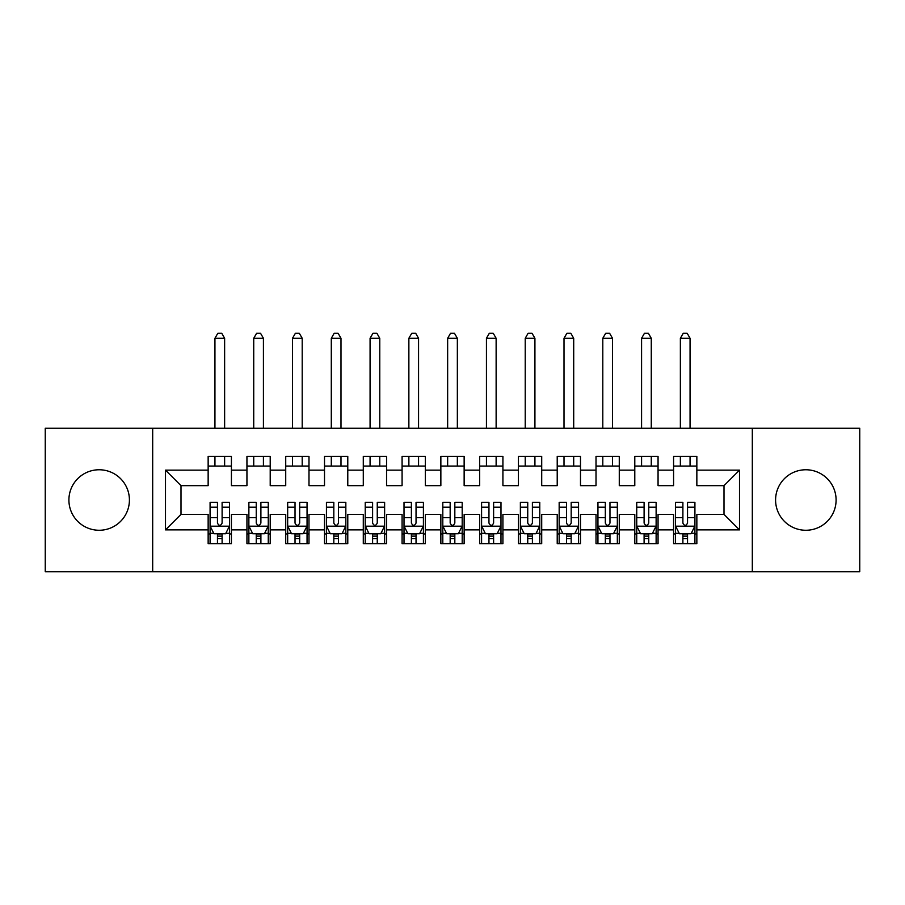 <?xml version="1.0" encoding="UTF-8"?>
<svg xmlns="http://www.w3.org/2000/svg" width="905" height="905" viewBox="0 0 905 905"><rect width="100%" height="100%" fill="white"/><g stroke="black" fill="none" stroke-linecap="round" stroke-linejoin="round"><path stroke-width="1.36" d="M805.835 469.763A30.25 30.25 0 0 0 775.585 500.013A30.25 30.25 0 0 0 805.835 530.262A30.25 30.25 0 0 0 836.096 500.013A30.25 30.25 0 0 0 805.835 469.763M99.165 469.763A30.25 30.25 0 0 0 68.904 500.013A30.25 30.25 0 0 0 99.165 530.262A30.25 30.25 0 0 0 129.415 500.013A30.25 30.25 0 0 0 99.165 469.763M752.315 571.768L859.75 571.768L859.75 428.257L752.315 428.257L752.315 571.768L152.685 571.768L152.685 428.257L45.25 428.257L45.25 571.768L152.685 571.768M752.315 428.257L152.685 428.257M165.491 529.878L165.491 470.148L208.15 470.148L208.15 485.657L181 485.657L181 514.368L165.491 529.878L208.15 529.878L208.15 543.645L231.42 543.645L231.42 529.878L246.941 529.878L246.941 543.645L270.21 543.645L270.21 529.878L285.72 529.878L285.72 543.645L308.99 543.645L308.99 529.878L324.51 529.878L324.51 543.645L347.78 543.645L347.78 529.878L363.29 529.878L363.29 543.645L386.559 543.645L386.559 529.878L402.08 529.878L402.08 543.645L425.35 543.645L425.35 529.878L440.859 529.878L440.859 543.645L464.141 543.645L464.141 529.878L479.65 529.878L479.65 543.645L502.92 543.645L502.92 529.878L518.441 529.878L518.441 543.645L541.71 543.645L541.71 529.878L557.22 529.878L557.22 543.645L580.49 543.645L580.49 529.878L596.01 529.878L596.01 543.645L619.28 543.645L619.28 529.878L634.79 529.878L634.79 543.645L658.059 543.645L658.059 529.878L673.58 529.878L673.58 543.645L696.85 543.645L696.85 514.368L724 514.368L724 485.657L696.85 485.657L696.85 470.148L739.509 470.148L739.509 529.878L696.85 529.878M696.85 470.148L696.85 456.38L673.58 456.38L673.58 470.148L658.059 470.148L658.059 456.38L634.79 456.38L634.79 470.148L619.28 470.148L619.28 456.38L596.01 456.38L596.01 470.148L580.49 470.148L580.49 456.38L557.22 456.38L557.22 470.148L541.71 470.148L541.71 456.38L518.441 456.38L518.441 470.148L502.92 470.148L502.92 456.38L479.65 456.38L479.65 470.148L464.141 470.148L464.141 456.38L440.859 456.38L440.859 470.148L425.35 470.148L425.35 456.38L402.08 456.38L402.08 470.148L386.559 470.148L386.559 456.38L363.29 456.38L363.29 470.148L347.78 470.148L347.78 456.38L324.51 456.38L324.51 470.148L308.99 470.148L308.99 456.38L285.72 456.38L285.72 470.148L270.21 470.148L270.21 456.38L246.941 456.38L246.941 470.148L231.42 470.148L231.42 456.38L208.15 456.38L208.15 470.148M658.059 529.878L658.059 514.368L673.58 514.368L673.58 529.878M739.509 470.148L724 485.657M619.28 529.878L619.28 514.368L634.79 514.368L634.79 529.878M673.58 470.148L673.58 485.657L658.059 485.657L658.059 470.148M580.49 529.878L580.49 514.368L596.01 514.368L596.01 529.878M634.79 470.148L634.79 485.657L619.28 485.657L619.28 470.148M541.71 529.878L541.71 514.368L557.22 514.368L557.22 529.878M596.01 470.148L596.01 485.657L580.49 485.657L580.49 470.148M502.92 529.878L502.92 514.368L518.441 514.368L518.441 529.878M557.22 470.148L557.22 485.657L541.71 485.657L541.71 470.148M464.141 529.878L464.141 514.368L479.65 514.368L479.65 529.878M518.441 470.148L518.441 485.657L502.92 485.657L502.92 470.148M425.35 529.878L425.35 514.368L440.859 514.368L440.859 529.878M479.65 470.148L479.65 485.657L464.141 485.657L464.141 470.148M386.559 529.878L386.559 514.368L402.08 514.368L402.08 529.878M440.859 470.148L440.859 485.657L425.35 485.657L425.35 470.148M347.78 529.878L347.78 514.368L363.29 514.368L363.29 529.878M402.08 470.148L402.08 485.657L386.559 485.657L386.559 470.148M308.99 529.878L308.99 514.368L324.51 514.368L324.51 529.878M363.29 470.148L363.29 485.657L347.78 485.657L347.78 470.148M270.21 529.878L270.21 514.368L285.72 514.368L285.72 529.878M324.51 470.148L324.51 485.657L308.99 485.657L308.99 470.148M231.42 529.878L231.42 514.368L246.941 514.368L246.941 529.878M285.72 470.148L285.72 485.657L270.21 485.657L270.21 470.148M181 514.368L208.15 514.368L208.15 529.878M246.941 470.148L246.941 485.657L231.42 485.657L231.42 470.148M673.58 466.075L696.85 466.075M634.79 466.075L658.059 466.075M596.01 466.075L619.28 466.075M557.22 466.075L580.49 466.075M518.441 466.075L541.71 466.075M479.65 466.075L502.92 466.075M440.859 466.075L464.141 466.075M402.08 466.075L425.35 466.075M363.29 466.075L386.559 466.075M324.51 466.075L347.78 466.075M285.72 466.075L308.99 466.075M246.941 466.075L270.21 466.075M208.15 466.075L231.42 466.075M208.15 533.95L210.084 533.95M229.485 533.95L231.42 533.95M246.941 533.95L248.875 533.95M268.265 533.95L270.21 533.95M285.72 533.95L287.666 533.95M307.055 533.95L308.99 533.95M324.51 533.95L326.445 533.95M345.834 533.95L347.78 533.95M363.29 533.95L365.235 533.95M384.625 533.95L386.559 533.95M402.08 533.95L404.015 533.95M423.416 533.95L425.35 533.95M440.859 533.95L442.805 533.95M462.195 533.95L464.141 533.95M479.65 533.95L481.584 533.95M500.985 533.95L502.92 533.95M518.441 533.95L520.375 533.95M539.765 533.95L541.71 533.95M557.22 533.95L559.166 533.95M578.555 533.95L580.49 533.95M596.01 533.95L597.945 533.95M617.334 533.95L619.28 533.95M634.79 533.95L636.735 533.95M656.125 533.95L658.059 533.95M673.58 533.95L675.515 533.95M694.916 533.95L696.85 533.95M165.491 470.148L181 485.657M724 514.368L739.509 529.878M217.46 538.599L222.11 538.599M210.084 507.207L217.46 507.207L217.46 502.343L210.084 502.343L210.084 525.997L213.965 533.758L225.605 533.758L229.485 525.997L229.485 502.343L222.11 502.343L222.11 507.207L229.485 507.207M229.485 525.997L229.485 543.645M210.084 525.997L210.084 543.645M222.11 533.758L222.11 543.645M217.46 543.645L217.46 533.758M217.46 507.207L217.46 523.09C219.01 526.077 220.56 526.077 222.11 523.09L222.11 507.207M217.46 533.95L222.11 533.95M224.632 466.075L224.632 456.38M224.632 428.257L224.632 338.278L214.938 338.278L214.938 428.257M214.938 466.075L214.938 456.38M214.938 338.278L217.845 333.232L221.725 333.232L224.632 338.278M256.239 538.599L260.9 538.599M248.875 507.207L256.239 507.207L256.239 502.343L248.875 502.343L248.875 525.997L252.755 533.758L264.384 533.758L268.265 525.997L268.265 502.343L260.9 502.343L260.9 507.207L268.265 507.207M268.265 525.997L268.265 543.645M248.875 525.997L248.875 543.645M260.9 533.758L260.9 543.645M256.239 543.645L256.239 533.758M256.239 507.207L256.239 523.09C257.789 526.077 259.35 526.077 260.9 523.09L260.9 507.207M256.239 533.95L260.9 533.95M263.423 466.075L263.423 456.38M263.423 428.257L263.423 338.278L253.728 338.278L253.728 428.257M253.728 466.075L253.728 456.38M253.728 338.278L256.635 333.232L260.516 333.232L263.423 338.278M295.03 538.599L299.679 538.599M287.666 507.207L295.03 507.207L295.03 502.343L287.666 502.343L287.666 525.997L291.534 533.758L303.175 533.758L307.055 525.997L307.055 502.343L299.679 502.343L299.679 507.207L307.055 507.207M307.055 525.997L307.055 543.645M287.666 525.997L287.666 543.645M299.679 533.758L299.679 543.645M295.03 543.645L295.03 533.758M295.03 507.207L295.03 523.09C296.58 526.077 298.13 526.077 299.679 523.09L299.679 507.207M295.03 533.95L299.679 533.95M302.202 466.075L302.202 456.38M302.202 428.257L302.202 338.278L292.507 338.278L292.507 428.257M292.507 466.075L292.507 456.38M292.507 338.278L295.415 333.232L299.295 333.232L302.202 338.278M333.821 538.599L338.47 538.599M326.445 507.207L333.821 507.207L333.821 502.343L326.445 502.343L326.445 525.997L330.325 533.758L341.966 533.758L345.834 525.997L345.834 502.343L338.47 502.343L338.47 507.207L345.834 507.207M345.834 525.997L345.834 543.645M326.445 525.997L326.445 543.645M338.47 533.758L338.47 543.645M333.821 543.645L333.821 533.758M333.821 507.207L333.821 523.09C335.37 526.077 336.92 526.077 338.47 523.09L338.47 507.207M333.821 533.95L338.47 533.95M340.993 466.075L340.993 456.38M340.993 428.257L340.993 338.278L331.298 338.278L331.298 428.257M331.298 466.075L331.298 456.38M331.298 338.278L334.205 333.232L338.085 333.232L340.993 338.278M372.6 538.599L377.261 538.599M365.235 507.207L372.6 507.207L372.6 502.343L365.235 502.343L365.235 525.997L369.116 533.758L380.745 533.758L384.625 525.997L384.625 502.343L377.261 502.343L377.261 507.207L384.625 507.207M384.625 525.997L384.625 543.645M365.235 525.997L365.235 543.645M377.261 533.758L377.261 543.645M372.6 543.645L372.6 533.758M372.6 507.207L372.6 523.09C374.15 526.077 375.699 526.077 377.261 523.09L377.261 507.207M372.6 533.95L377.261 533.95M379.772 466.075L379.772 456.38M379.772 428.257L379.772 338.278L370.077 338.278L370.077 428.257M370.077 466.075L370.077 456.38M370.077 338.278L372.984 333.232L376.865 333.232L379.772 338.278M411.39 538.599L416.04 538.599M404.015 507.207L411.39 507.207L411.39 502.343L404.015 502.343L404.015 525.997L407.895 533.758L419.535 533.758L423.416 525.997L423.416 502.343L416.04 502.343L416.04 507.207L423.416 507.207M423.416 525.997L423.416 543.645M404.015 525.997L404.015 543.645M416.04 533.758L416.04 543.645M411.39 543.645L411.39 533.758M411.39 507.207L411.39 523.09C412.94 526.077 414.49 526.077 416.04 523.09L416.04 507.207M411.39 533.95L416.04 533.95M418.563 466.075L418.563 456.38M418.563 428.257L418.563 338.278L408.868 338.278L408.868 428.257M408.868 466.075L408.868 456.38M408.868 338.278L411.775 333.232L415.655 333.232L418.563 338.278M450.17 538.599L454.83 538.599M442.805 507.207L450.17 507.207L450.17 502.343L442.805 502.343L442.805 525.997L446.685 533.758L458.315 533.758L462.195 525.997L462.195 502.343L454.83 502.343L454.83 507.207L462.195 507.207M462.195 525.997L462.195 543.645M442.805 525.997L442.805 543.645M454.83 533.758L454.83 543.645M450.17 543.645L450.17 533.758M450.17 507.207L450.17 523.09C451.719 526.077 453.269 526.077 454.83 523.09L454.83 507.207M450.17 533.95L454.83 533.95M457.353 466.075L457.353 456.38M457.353 428.257L457.353 338.278L447.647 338.278L447.647 428.257M447.647 466.075L447.647 456.38M447.647 338.278L450.566 333.232L454.434 333.232L457.353 338.278M488.96 538.599L493.61 538.599M481.584 507.207L488.96 507.207L488.96 502.343L481.584 502.343L481.584 525.997L485.465 533.758L497.105 533.758L500.985 525.997L500.985 502.343L493.61 502.343L493.61 507.207L500.985 507.207M500.985 525.997L500.985 543.645M481.584 525.997L481.584 543.645M493.61 533.758L493.61 543.645M488.96 543.645L488.96 533.758M488.96 507.207L488.96 523.09C490.51 526.077 492.06 526.077 493.61 523.09L493.61 507.207M488.96 533.95L493.61 533.95M496.132 466.075L496.132 456.38M496.132 428.257L496.132 338.278L486.438 338.278L486.438 428.257M486.438 466.075L486.438 456.38M486.438 338.278L489.345 333.232L493.225 333.232L496.132 338.278M527.739 538.599L532.4 538.599M520.375 507.207L527.739 507.207L527.739 502.343L520.375 502.343L520.375 525.997L524.255 533.758L535.884 533.758L539.765 525.997L539.765 502.343L532.4 502.343L532.4 507.207L539.765 507.207M539.765 525.997L539.765 543.645M520.375 525.997L520.375 543.645M532.4 533.758L532.4 543.645M527.739 543.645L527.739 533.758M527.739 507.207L527.739 523.09C529.289 526.077 530.85 526.077 532.4 523.09L532.4 507.207M527.739 533.95L532.4 533.95M534.923 466.075L534.923 456.38M534.923 428.257L534.923 338.278L525.228 338.278L525.228 428.257M525.228 466.075L525.228 456.38M525.228 338.278L528.135 333.232L532.016 333.232L534.923 338.278M566.53 538.599L571.179 538.599M559.166 507.207L566.53 507.207L566.53 502.343L559.166 502.343L559.166 525.997L563.034 533.758L574.675 533.758L578.555 525.997L578.555 502.343L571.179 502.343L571.179 507.207L578.555 507.207M578.555 525.997L578.555 543.645M559.166 525.997L559.166 543.645M571.179 533.758L571.179 543.645M566.53 543.645L566.53 533.758M566.53 507.207L566.53 523.09C568.08 526.077 569.63 526.077 571.179 523.09L571.179 507.207M566.53 533.95L571.179 533.95M573.702 466.075L573.702 456.38M573.702 428.257L573.702 338.278L564.007 338.278L564.007 428.257M564.007 466.075L564.007 456.38M564.007 338.278L566.915 333.232L570.795 333.232L573.702 338.278M605.321 538.599L609.97 538.599M597.945 507.207L605.321 507.207L605.321 502.343L597.945 502.343L597.945 525.997L601.825 533.758L613.466 533.758L617.334 525.997L617.334 502.343L609.97 502.343L609.97 507.207L617.334 507.207M617.334 525.997L617.334 543.645M597.945 525.997L597.945 543.645M609.97 533.758L609.97 543.645M605.321 543.645L605.321 533.758M605.321 507.207L605.321 523.09C606.87 526.077 608.42 526.077 609.97 523.09L609.97 507.207M605.321 533.95L609.97 533.95M612.493 466.075L612.493 456.38M612.493 428.257L612.493 338.278L602.798 338.278L602.798 428.257M602.798 466.075L602.798 456.38M602.798 338.278L605.705 333.232L609.585 333.232L612.493 338.278M644.1 538.599L648.761 538.599M636.735 507.207L644.1 507.207L644.1 502.343L636.735 502.343L636.735 525.997L640.616 533.758L652.245 533.758L656.125 525.997L656.125 502.343L648.761 502.343L648.761 507.207L656.125 507.207M656.125 525.997L656.125 543.645M636.735 525.997L636.735 543.645M648.761 533.758L648.761 543.645M644.1 543.645L644.1 533.758M644.1 507.207L644.1 523.09C645.65 526.077 647.199 526.077 648.761 523.09L648.761 507.207M644.1 533.95L648.761 533.95M651.272 466.075L651.272 456.38M651.272 428.257L651.272 338.278L641.577 338.278L641.577 428.257M641.577 466.075L641.577 456.38M641.577 338.278L644.484 333.232L648.365 333.232L651.272 338.278M682.89 538.599L687.54 538.599M675.515 507.207L682.89 507.207L682.89 502.343L675.515 502.343L675.515 525.997L679.395 533.758L691.035 533.758L694.916 525.997L694.916 502.343L687.54 502.343L687.54 507.207L694.916 507.207M694.916 525.997L694.916 543.645M675.515 525.997L675.515 543.645M687.54 533.758L687.54 543.645M682.89 543.645L682.89 533.758M682.89 507.207L682.89 523.09C684.44 526.077 685.99 526.077 687.54 523.09L687.54 507.207M682.89 533.95L687.54 533.95M690.062 466.075L690.062 456.38M690.062 428.257L690.062 338.278L680.368 338.278L680.368 428.257M680.368 466.075L680.368 456.38M680.368 338.278L683.275 333.232L687.155 333.232L690.062 338.278M210.186 526.19L229.384 526.19M229.485 533.294L225.831 533.294M213.738 533.294L210.084 533.294M222.11 517.603L229.485 517.603M210.084 517.603L217.46 517.603M217.46 536.133L222.11 536.133M248.977 526.19L268.174 526.19M268.265 533.294L264.622 533.294M252.518 533.294L248.875 533.294M260.9 517.603L268.265 517.603M248.875 517.603L256.239 517.603M256.239 536.133L260.9 536.133M287.756 526.19L306.953 526.19M307.055 533.294L303.413 533.294M291.308 533.294L287.666 533.294M299.679 517.603L307.055 517.603M287.666 517.603L295.03 517.603M295.03 536.133L299.679 536.133M326.547 526.19L345.744 526.19M345.834 533.294L342.192 533.294M330.087 533.294L326.445 533.294M338.47 517.603L345.834 517.603M326.445 517.603L333.821 517.603M333.821 536.133L338.47 536.133M365.326 526.19L384.523 526.19M384.625 533.294L380.982 533.294M368.878 533.294L365.235 533.294M377.261 517.603L384.625 517.603M365.235 517.603L372.6 517.603M372.6 536.133L377.261 536.133M404.116 526.19L423.314 526.19M423.416 533.294L419.762 533.294M407.669 533.294L404.015 533.294M416.04 517.603L423.416 517.603M404.015 517.603L411.39 517.603M411.39 536.133L416.04 536.133M442.896 526.19L462.104 526.19M462.195 533.294L458.552 533.294M446.448 533.294L442.805 533.294M454.83 517.603L462.195 517.603M442.805 517.603L450.17 517.603M450.17 536.133L454.83 536.133M481.686 526.19L500.884 526.19M500.985 533.294L497.331 533.294M485.238 533.294L481.584 533.294M493.61 517.603L500.985 517.603M481.584 517.603L488.96 517.603M488.96 536.133L493.61 536.133M520.477 526.19L539.674 526.19M539.765 533.294L536.122 533.294M524.018 533.294L520.375 533.294M532.4 517.603L539.765 517.603M520.375 517.603L527.739 517.603M527.739 536.133L532.4 536.133M559.256 526.19L578.453 526.19M578.555 533.294L574.913 533.294M562.808 533.294L559.166 533.294M571.179 517.603L578.555 517.603M559.166 517.603L566.53 517.603M566.53 536.133L571.179 536.133M598.047 526.19L617.244 526.19M617.334 533.294L613.692 533.294M601.587 533.294L597.945 533.294M609.97 517.603L617.334 517.603M597.945 517.603L605.321 517.603M605.321 536.133L609.97 536.133M636.826 526.19L656.023 526.19M656.125 533.294L652.482 533.294M640.378 533.294L636.735 533.294M648.761 517.603L656.125 517.603M636.735 517.603L644.1 517.603M644.1 536.133L648.761 536.133M675.616 526.19L694.814 526.19M694.916 533.294L691.262 533.294M679.169 533.294L675.515 533.294M687.54 517.603L694.916 517.603M675.515 517.603L682.89 517.603M682.89 536.133L687.54 536.133"/></g></svg>
